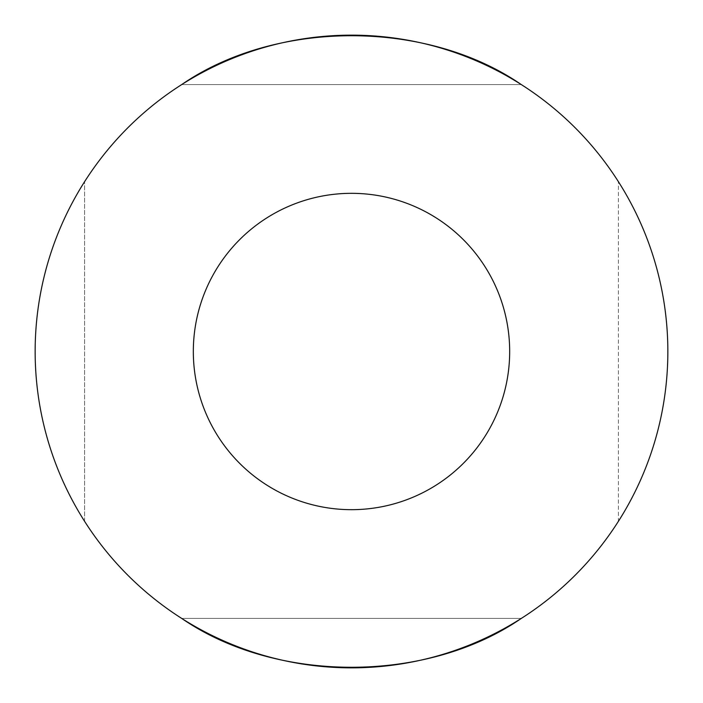 <?xml version="1.0" encoding="UTF-8"?>
<svg xmlns="http://www.w3.org/2000/svg" width="703" height="703" viewBox="0 0 703 703"><rect width="100%" height="100%" fill="white"/><g stroke="black" fill="none" stroke-linecap="round" stroke-linejoin="round"><path stroke-width="0.53" stroke-dasharray="3.52 2.64" d="M521.301 84.58C426.765 19.447 276.235 19.447 181.699 84.58L521.301 84.58L181.699 84.58M667.85 351.5C667.472 290.216 650.996 233.616 618.42 181.699C650.996 233.616 667.472 290.216 667.85 351.5A316.35 316.35 0 0 0 351.5 35.15A316.35 316.35 0 0 0 35.15 351.5C35.528 290.216 52.004 233.616 84.58 181.699C52.004 233.616 35.528 290.216 35.15 351.5C35.528 412.784 52.004 469.384 84.58 521.301C52.004 469.384 35.528 412.784 35.15 351.5A316.35 316.35 0 0 0 351.5 667.85A316.35 316.35 0 0 0 667.85 351.5C667.472 412.784 650.996 469.384 618.42 521.301L618.42 181.699L618.42 521.301C650.996 469.384 667.472 412.784 667.85 351.5M193.325 351.5A158.175 158.175 0 0 0 351.5 509.675A158.175 158.175 0 0 0 509.675 351.5A158.175 158.175 0 0 0 351.5 193.325A158.175 158.175 0 0 0 193.325 351.5M351.5 193.325A158.175 158.175 0 0 1 509.675 351.5A158.175 158.175 0 0 1 351.5 509.675A158.175 158.175 0 0 0 509.675 351.5A158.175 158.175 0 0 0 351.5 193.325A158.175 158.175 0 0 0 193.325 351.5A158.175 158.175 0 0 0 351.5 509.675A158.175 158.175 0 0 1 193.325 351.5A158.175 158.175 0 0 1 351.5 193.325M84.58 521.301L84.58 181.699L84.58 521.301M521.301 618.42L181.699 618.42C276.235 683.553 426.765 683.553 521.301 618.42L181.699 618.42"/><path stroke-width="1.05" d="M181.699 84.58C276.235 19.447 426.765 19.447 521.301 84.58M667.85 351.5A316.35 316.35 0 0 0 351.5 35.15A316.35 316.35 0 0 0 35.15 351.5A316.35 316.35 0 0 0 351.5 667.85A316.35 316.35 0 0 0 667.85 351.5M193.325 351.5A158.175 158.175 0 0 0 351.5 509.675A158.175 158.175 0 0 0 509.675 351.5A158.175 158.175 0 0 0 351.5 193.325A158.175 158.175 0 0 0 193.325 351.5M521.301 618.42C426.765 683.553 276.235 683.553 181.699 618.42"/></g></svg>
